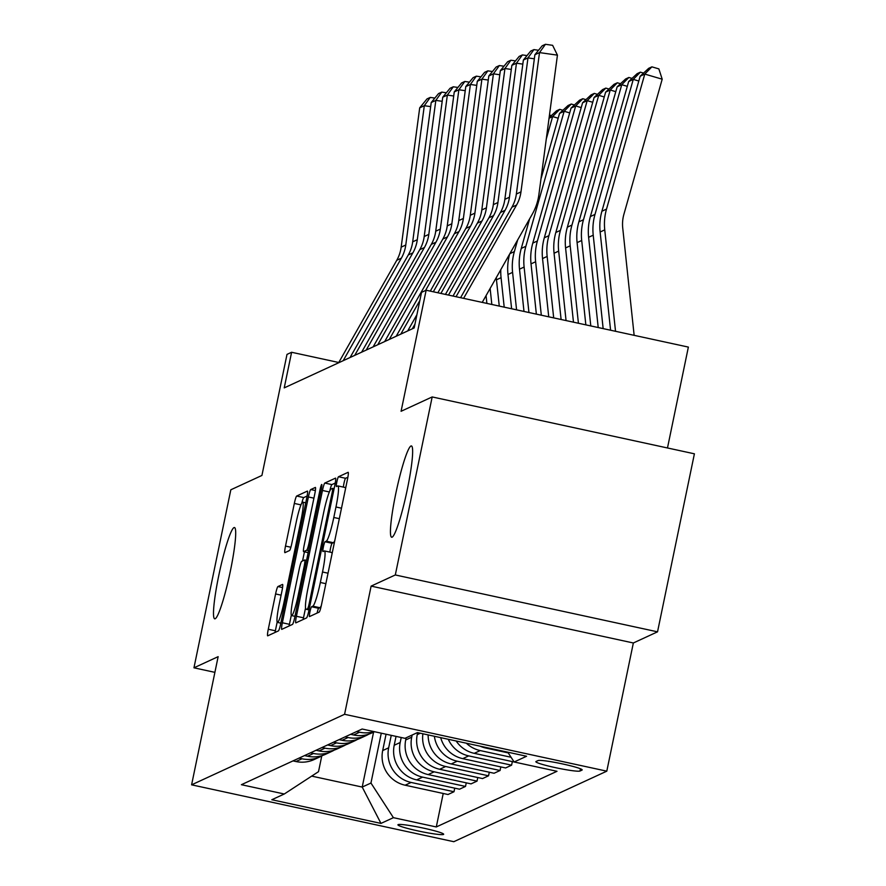<?xml version="1.0" encoding="UTF-8"?>
<svg xmlns="http://www.w3.org/2000/svg" width="886" height="886" viewBox="0 0 886 886"><rect width="100%" height="100%" fill="white"/><g stroke="black" fill="none" stroke-linecap="round" stroke-linejoin="round"><path stroke-width="1.33" d="M309.923 611.938A5.017 0.554 -77.8 0 0 309.502 616.556A5.017 0.554 -77.8 0 0 309.546 616.545L319.159 612.115A7.166 0.797 -77.8 0 0 321.507 604.706L347.567 478.894A7.166 0.797 -77.8 0 0 348.176 472.316A7.166 0.797 -77.8 0 0 348.109 472.316L338.496 476.757A5.017 0.554 -77.8 0 0 336.846 481.94A5.017 0.554 -77.8 0 0 336.425 486.547A5.017 0.554 -77.8 0 0 336.47 486.536L337.71 485.96A22.925 2.558 -77.8 0 1 337.943 485.927A22.925 2.558 -77.8 0 1 335.971 506.991L333.8 517.479A22.925 2.558 -77.8 0 1 326.281 541.18L325.029 541.756A5.017 0.554 -77.8 0 0 323.39 546.939A5.017 0.554 -77.8 0 0 322.958 551.546A5.017 0.554 -77.8 0 0 323.013 551.546L324.254 550.97A22.925 2.558 -77.8 0 1 324.475 550.937A22.925 2.558 -77.8 0 1 322.515 572.002L320.344 582.479A22.925 2.558 -77.8 0 1 312.813 606.19L311.573 606.755A5.017 0.554 -77.8 0 0 309.923 611.938M347.888 477.233L345.584 478.285A5.017 0.554 -77.8 0 0 343.934 483.479A5.017 0.554 -77.8 0 0 343.391 487.112M334.786 540.593A22.925 2.558 -77.8 0 1 333.369 542.719L332.117 543.295A5.017 0.554 -77.8 0 0 330.478 548.478A5.017 0.554 -77.8 0 0 329.924 552.111M230.493 570.451A46.703 5.205 -77.8 0 0 234.491 527.535A46.703 5.205 -77.8 0 0 218.698 575.889A46.703 5.205 -77.8 0 0 214.7 618.816A46.703 5.205 -77.8 0 0 230.493 570.451M407.438 488.862A46.703 5.205 -77.8 0 0 411.436 445.946A46.703 5.205 -77.8 0 0 395.643 494.299A46.703 5.205 -77.8 0 0 391.634 537.226A46.703 5.205 -77.8 0 0 407.438 488.862M443.476 834.457A23.346 1.938 -168.3 0 0 443.664 834.28A23.346 1.938 -168.3 0 0 422.467 827.912A23.346 1.938 -168.3 0 0 398.113 824.622A23.346 1.938 -168.3 0 0 397.925 824.8A23.346 1.938 -168.3 0 0 419.122 831.168A23.346 1.938 -168.3 0 0 443.476 834.457M277.938 586.543A7.166 0.797 -77.8 0 0 275.59 593.952L268.281 629.248A7.166 0.797 -77.8 0 0 267.661 635.838A7.166 0.797 -77.8 0 0 267.738 635.827L278.403 630.898A7.166 0.797 -77.8 0 0 280.762 623.5L306.811 497.688A7.166 0.797 -77.8 0 0 307.431 491.099A7.166 0.797 -77.8 0 0 307.353 491.11L296.677 496.038A7.166 0.797 -77.8 0 0 294.329 503.436L285.502 546.075A7.166 0.797 -77.8 0 0 284.882 552.665A7.166 0.797 -77.8 0 0 284.96 552.654L289.523 550.538A7.166 0.797 -77.8 0 0 291.882 543.14L296.256 521.998A19.16 2.137 -77.8 0 1 302.735 502.152A19.16 2.137 -77.8 0 1 301.096 519.761L283.941 602.591A19.16 2.137 -77.8 0 1 277.462 622.426A19.16 2.137 -77.8 0 1 279.101 604.817L281.958 591.017A7.166 0.797 -77.8 0 0 282.579 584.428A7.166 0.797 -77.8 0 0 282.501 584.439L277.938 586.543L282.568 587.551M395.311 574.959L371.123 586.111L633.346 642.981L657.534 631.829L395.311 574.959L432.18 396.939L401.081 411.281L426.144 290.231L421.537 292.358L414.172 327.953L284.229 387.88L291.605 352.274L286.998 354.4L261.924 475.45L230.825 489.792L193.956 667.811L214.899 672.352M371.123 586.111L344.576 714.293L191.597 784.83L218.144 656.659L193.956 667.811M296.411 616.279A7.166 0.797 -77.8 0 0 295.791 622.858A7.166 0.797 -77.8 0 0 295.869 622.858L306.534 617.93A7.166 0.797 -77.8 0 0 308.893 610.52L334.941 484.708A7.166 0.797 -77.8 0 0 335.561 478.13A7.166 0.797 -77.8 0 0 335.484 478.141L324.819 483.058A7.166 0.797 -77.8 0 0 322.46 490.467L296.411 616.279L303.499 617.819A7.166 0.797 -77.8 0 0 303.178 619.48M292.469 624.42L281.803 629.337A7.166 0.797 -77.8 0 1 281.726 629.348A7.166 0.797 -77.8 0 1 282.346 622.769L308.394 496.957A7.166 0.797 -77.8 0 1 310.753 489.548L315.316 487.444A7.166 0.797 -77.8 0 1 315.383 487.433A7.166 0.797 -77.8 0 1 314.774 494.011L304.208 545.034A7.166 0.797 -77.8 0 0 303.588 551.624A7.166 0.797 -77.8 0 0 303.665 551.613L306.689 550.217A7.166 0.797 -77.8 0 0 309.048 542.808L320.045 489.681A5.017 0.554 -77.8 0 1 321.74 484.498A5.017 0.554 -77.8 0 1 321.319 489.105L294.828 617.01A7.166 0.797 -77.8 0 1 292.469 624.42M432.18 396.939L694.402 453.809L657.534 631.829M538.079 760.565L536.041 761.495A22.626 1.883 -168.3 0 0 535.864 761.683A22.626 1.883 -168.3 0 0 556.397 767.852A22.626 1.883 -168.3 0 0 579.987 771.03L582.013 770.089A22.626 1.883 -168.3 0 0 582.191 769.912A22.626 1.883 -168.3 0 0 561.669 763.743A22.626 1.883 -168.3 0 0 538.079 760.565M344.576 714.293L606.799 771.163L453.82 841.7L191.597 784.83M443.221 793.468L436.289 826.959L557.006 771.296L514.135 761.993L526.572 756.256L417.428 732.589L404.991 738.326L362.119 729.023L241.391 784.697L284.273 794L318.517 771.662L321.762 755.968M436.289 826.959L393.406 817.667L380.969 823.404L271.825 799.737L284.273 794M667.479 447.973L688.367 347.09L426.144 290.231M633.346 642.981L606.799 771.163M338.762 362.496L291.605 352.274M373.582 732.135L362.208 787.067L370.957 783.036L381.279 733.187M454.74 788.152L453.997 791.741L448.006 794.509L405.135 785.206A29.194 28.906 -114.8 0 1 382.686 750.575L386.063 734.217M453.997 791.741L411.115 782.449A29.194 28.906 -114.8 0 1 388.666 747.817L391.258 735.347M466.257 782.847L465.515 786.436L459.524 789.193L416.653 779.89A29.194 28.906 -114.8 0 1 394.204 745.259L396.042 736.388M465.515 786.436L422.644 777.133A29.194 28.906 -114.8 0 1 400.195 742.501L401.225 737.506M477.775 777.531L477.033 781.12L471.042 783.877L428.171 774.585A29.194 28.906 -114.8 0 1 405.722 739.954L406.165 737.783M477.033 781.12L434.162 771.817A29.194 28.906 -114.8 0 1 411.713 737.185L412.156 735.026M489.293 772.215L488.551 775.804L482.56 778.572L439.689 769.269A29.194 28.906 -114.8 0 1 417.24 734.638L417.649 732.633M311.684 776.114L362.208 787.067L380.969 823.404M514.135 761.993L507.767 752.181M512.341 761.595L511.599 765.183L468.716 755.891A29.194 28.906 -114.8 0 1 448.261 739.278M440.696 737.639A29.194 28.906 -114.8 0 0 462.725 758.649L505.607 767.952L511.599 765.183M500.823 766.911L500.069 770.499L457.198 761.196A29.194 28.906 -114.8 0 1 434.384 736.266M428.148 734.915A29.194 28.906 -114.8 0 0 451.207 763.965L494.089 773.256L500.069 770.499M508.232 752.901L485.772 748.028A29.194 28.906 -114.8 0 1 480.157 746.189M511.056 757.253L480.234 750.575A29.194 28.906 -114.8 0 1 466.324 743.188M374.069 731.626A29.194 28.906 -114.8 0 1 359.583 732.213L356.604 731.57M514.124 761.982L474.243 753.333A29.194 28.906 -114.8 0 1 456.157 740.984M374.501 731.714L371.71 732.999A29.194 28.906 -114.8 0 1 353.592 734.981L350.612 734.328M368.875 734.129A29.194 28.906 -114.8 0 1 348.054 737.529L345.086 736.886M366.184 735.546L360.192 738.315A29.194 28.906 -114.8 0 1 342.074 740.286L339.094 739.644M357.357 739.445A29.194 28.906 -114.8 0 1 336.536 742.845L333.568 742.191M488.551 775.804L445.68 766.512A29.194 28.906 -114.8 0 1 422.899 733.774M354.666 740.862L348.674 743.631A29.194 28.906 -114.8 0 1 330.544 745.602L327.576 744.96M345.839 744.749A29.194 28.906 -114.8 0 1 325.018 748.149L322.039 747.507M343.137 746.178L337.156 748.936A29.194 28.906 -114.8 0 1 319.026 750.918L316.058 750.265M334.321 750.065A29.194 28.906 -114.8 0 1 313.5 753.465L310.521 752.823M331.619 751.483L325.627 754.252A29.194 28.906 -114.8 0 1 307.508 756.223L304.529 755.581M322.803 755.381A29.194 28.906 -114.8 0 1 301.982 758.77L299.003 758.128M320.101 756.799L314.109 759.557A29.194 28.906 -114.8 0 1 295.99 761.539L293.011 760.897M370.957 783.036L393.406 817.667M317.099 613.057A5.017 0.554 -77.8 0 1 318.661 608.294L319.901 607.718A22.925 2.558 -77.8 0 0 321.308 605.614M332.084 553.639A22.925 2.558 -77.8 0 0 331.563 552.476L324.475 550.937M345.551 488.629A22.925 2.558 -77.8 0 0 345.031 487.466L337.943 485.927M305.515 608.084L303.499 617.819M335.262 483.047L331.907 484.598A7.166 0.797 -77.8 0 0 329.747 491.088M307.575 608.604A5.017 0.554 -77.8 0 0 309.214 603.421L332.084 492.981A5.017 0.554 -77.8 0 0 332.516 488.374A5.017 0.554 -77.8 0 0 332.471 488.385L331.154 488.983A22.925 2.558 -77.8 0 0 323.634 512.695L307.996 588.182A22.925 2.558 -77.8 0 0 306.035 609.247A22.925 2.558 -77.8 0 0 306.257 609.214L309.214 608.959M291.306 615.238L289.434 624.309A7.166 0.797 -77.8 0 0 289.113 625.97M302.547 560.982L304.441 551.801M293.244 597.984A19.16 2.137 -77.8 0 0 291.605 615.593A19.16 2.137 -77.8 0 0 298.084 595.746L304.12 566.575A7.166 0.797 -77.8 0 0 304.74 559.985A7.166 0.797 -77.8 0 0 304.673 559.996L301.639 561.392A7.166 0.797 -77.8 0 0 299.291 568.801L293.244 597.984M307.132 496.016L303.765 497.567A7.166 0.797 -77.8 0 0 301.86 502.971M277.163 622.083L275.358 630.788A7.166 0.797 -77.8 0 0 275.037 632.46M634.143 335.34L622.736 228.067A36.481 36.127 -114.8 0 1 623.921 214.224L662.196 79.197L644.787 74.081L606.511 209.107A54.733 54.201 65.2 0 0 604.75 229.873L615.526 331.298M640.179 76.207L648.674 68.333L651.897 66.849L644.787 74.081L640.179 76.207L601.904 211.233A54.733 54.201 65.2 0 0 600.132 231.999L610.587 330.223M651.897 66.849L658.863 68.898L662.196 79.197M460.587 297.696L511.953 207.169A36.481 36.127 65.2 0 0 516.361 194.023L534.889 54.722L539.508 52.595L545.444 44.3L552.62 45.319L557.438 55.142L538.909 194.444A54.733 54.201 -114.8 0 1 532.287 214.157L482.228 302.392M557.438 55.142L539.508 52.595L520.968 191.897A36.481 36.127 65.2 0 1 516.56 205.043L463.611 298.349M534.889 54.722L542.21 45.784L545.444 44.3M638.817 81.025L633.268 79.397L594.993 214.423A54.733 54.201 65.2 0 0 593.221 235.189L603.156 328.617M628.661 81.523L637.156 73.649L640.379 72.165L633.268 79.397L628.661 81.523L590.386 216.549A54.733 54.201 65.2 0 0 588.614 237.304L598.216 327.543M640.379 72.165L643.546 73.095M627.299 86.341L621.75 84.713L583.475 219.728A54.733 54.201 65.2 0 0 581.703 240.494L590.796 325.937M617.143 86.839L625.638 78.965L628.861 77.47L621.75 84.713L617.143 86.839L578.868 221.854A54.733 54.201 65.2 0 0 577.096 242.62L585.845 324.863M628.861 77.47L632.028 78.4M615.781 91.657L610.232 90.018L571.957 225.044A54.733 54.201 65.2 0 0 570.185 245.81L578.425 323.257M605.625 92.144L614.109 84.27L617.343 82.786L610.232 90.018L605.625 92.144L567.35 227.17A54.733 54.201 65.2 0 0 565.578 247.936L573.475 322.183M617.343 82.786L620.51 83.716M453.012 296.057L500.435 212.474A36.481 36.127 65.2 0 0 504.843 199.339L523.371 60.026L527.978 57.911L533.926 49.616L538.544 50.269M534.347 58.808L527.978 57.911L509.45 197.213A36.481 36.127 65.2 0 1 505.042 210.347L456.046 296.71M523.371 60.026L530.692 51.1L533.926 49.616M445.436 294.407L488.917 217.79A36.481 36.127 65.2 0 0 493.325 204.644L511.853 65.343L516.46 63.216L522.397 54.921L527.026 55.585M522.829 64.124L516.46 63.216L497.932 202.517A36.481 36.127 65.2 0 1 493.524 215.663L448.471 295.071M511.853 65.343L519.174 56.416L522.397 54.921M437.861 292.768L477.399 223.106A36.481 36.127 65.2 0 0 481.807 209.96L500.335 70.658L504.942 68.532L510.879 60.237L515.508 60.89M511.311 69.429L504.942 68.532L486.414 207.833A36.481 36.127 65.2 0 1 482.006 220.979L440.896 293.421M500.335 70.658L507.656 61.721L510.879 60.237M604.263 96.962L598.714 95.334L560.428 230.36A54.733 54.201 65.2 0 0 558.667 251.115L566.054 320.566M594.107 97.46L602.591 89.586L605.825 88.102L598.714 95.334L594.107 97.46L555.821 232.475A54.733 54.201 65.2 0 0 554.06 253.241L561.104 319.492M605.825 88.102L608.981 89.032M407.704 330.943L416.907 314.707M430.286 291.129L465.87 228.411A36.481 36.127 65.2 0 0 470.289 215.276L488.817 75.963L493.424 73.837L499.361 65.553L503.979 66.206M499.793 74.745L493.424 73.837L474.896 213.149A36.481 36.127 65.2 0 1 470.477 226.284L433.32 291.782M412.311 328.817L414.958 324.154M488.817 75.963L496.138 67.037L499.361 65.553M592.734 102.278L587.197 100.65L548.91 235.665A54.733 54.201 65.2 0 0 547.149 256.431L553.684 317.886M582.589 102.765L591.073 94.902L594.296 93.407L587.197 100.65L582.589 102.765L544.303 237.791A54.733 54.201 65.2 0 0 542.542 258.557L548.733 316.811M594.296 93.407L597.463 94.337M396.186 336.248L454.352 233.727A36.481 36.127 65.2 0 0 458.771 220.581L477.299 81.279L481.906 79.153L487.843 70.858L492.461 71.511M488.275 80.061L481.906 79.153L463.378 218.454A36.481 36.127 65.2 0 1 458.959 231.6L425.535 290.508M400.793 334.122L419.842 300.542M477.299 81.279L484.62 72.342L487.843 70.858M581.216 107.583L575.678 105.955L537.392 240.981A54.733 54.201 65.2 0 0 535.631 261.747L541.313 315.206M571.06 108.081L579.555 100.207L582.778 98.723L575.678 105.955L571.06 108.081L532.785 243.107A54.733 54.201 65.2 0 0 531.024 263.873L536.362 314.131M582.778 98.723L585.945 99.653M384.668 341.564L442.834 239.032A36.481 36.127 65.2 0 0 447.242 225.897L465.781 86.584L470.388 84.469L476.325 76.174L480.943 76.827M476.757 85.366L470.388 84.469L451.849 223.77A36.481 36.127 65.2 0 1 447.441 236.916L389.275 339.438M465.781 86.584L473.102 77.658L476.325 76.174M569.698 112.899L564.149 111.271L525.874 246.297A54.733 54.201 65.2 0 0 524.113 267.051L528.942 312.525M529.662 218.787L521.267 248.412A54.733 54.201 65.2 0 0 519.506 269.178L523.991 311.451M559.542 113.397L568.037 105.523L571.26 104.039L564.149 111.271L559.542 113.397L540.981 178.894M571.26 104.039L574.427 104.969M373.139 346.869L431.316 244.348A36.481 36.127 65.2 0 0 435.724 231.202L454.263 91.9L458.87 89.774L464.807 81.479L469.425 82.143M465.239 90.682L458.87 89.774L440.331 229.086A36.481 36.127 65.2 0 1 435.923 242.221L377.746 344.754M454.263 91.9L461.573 82.974L464.807 81.479M558.18 118.215L552.631 116.575L546.285 138.958M517.657 239.951L514.356 251.602A54.733 54.201 65.2 0 0 512.584 272.367L516.571 309.834M509.66 254.049A54.733 54.201 65.2 0 0 507.977 274.494L511.621 308.771M549.121 117.694L556.519 110.828L559.742 109.343L562.909 110.274M559.742 109.343L552.631 116.575L549.043 118.237M361.621 352.185L419.798 249.664A36.481 36.127 65.2 0 0 424.206 236.518L442.734 97.216L447.341 95.09L453.289 86.795L457.907 87.448M453.71 95.998L447.341 95.09L428.813 234.391A36.481 36.127 65.2 0 1 424.405 247.537L366.228 350.059M442.734 97.216L450.055 88.279L453.289 86.795M500.8 269.654A54.733 54.201 65.2 0 0 501.066 277.683L504.2 307.154M496.271 277.639A54.733 54.201 65.2 0 0 496.459 279.799L499.261 306.08M549.475 115.025L551.391 115.59M350.103 357.501L408.28 254.969A36.481 36.127 65.2 0 0 412.688 241.834L431.216 102.521L435.823 100.406L441.76 92.111L446.389 92.764M442.192 101.303L435.823 100.406L417.295 239.707A36.481 36.127 65.2 0 1 412.887 252.842L354.71 355.375M431.216 102.521L438.537 93.595L441.76 92.111M490.135 288.459L491.83 304.474M486.06 295.636L486.89 303.4M338.585 362.806L396.762 260.285A36.481 36.127 65.2 0 0 401.17 247.139L419.698 107.837L424.305 105.711L430.242 97.416L434.871 98.08M430.674 106.619L424.305 105.711L405.777 245.012A36.481 36.127 65.2 0 1 401.369 258.158L343.192 360.68M419.698 107.837L427.019 98.911L430.242 97.416M382.686 750.575L388.666 747.817M394.204 745.259L400.195 742.501M405.722 739.954L411.713 737.185M417.24 734.638L420.329 733.22M485.772 748.028L486.669 747.607M474.243 753.333L480.234 750.575M462.725 758.649L468.716 755.891M353.592 734.981L359.583 732.213M451.207 763.965L457.198 761.196M342.074 740.286L348.054 737.529M439.689 769.269L445.68 766.512M330.544 745.602L336.536 742.845M428.171 774.585L434.162 771.817M319.026 750.918L325.018 748.149M416.653 779.89L422.644 777.133M307.508 756.223L313.5 753.465M405.135 785.206L411.115 782.449M295.99 761.539L301.982 758.77M580.452 768.782L579.987 771.03M319.901 607.718L312.813 606.19M325.86 583.686L320.344 582.479M328.03 573.198L322.515 572.002M332.117 543.295L325.029 541.756M333.369 542.719L326.281 541.18M339.327 518.675L333.8 517.479M341.498 508.199L335.971 506.991M345.584 478.285L338.496 476.757M318.661 608.294L311.573 606.755M329.359 491.963L322.46 490.467M331.907 484.598L324.819 483.058M310.31 603.654L309.214 603.421M333.18 493.225L332.084 492.981M332.516 488.374L334.111 488.718L332.56 488.407M309.037 609.812L306.257 609.214M289.434 624.309L282.346 622.769M313.921 498.154L308.394 496.957M315.383 490.556L310.753 489.548M303.588 551.624L308.162 552.609L303.665 551.613M308.572 550.616L306.689 550.217M310.144 543.04L309.048 542.808M321.142 489.925L320.045 489.681M299.18 595.99L298.084 595.746M305.216 566.807L304.12 566.575M304.74 559.985L306.556 560.384L304.795 560.03M285.037 602.823L283.941 602.591M302.192 519.993L301.096 519.761M290.874 547.238L285.502 546.075M300.963 504.876L294.329 503.436M303.765 497.567L296.677 496.038M275.358 630.788L268.281 629.248M281.106 595.148L275.59 593.952M606.511 209.107L601.904 211.233M604.75 229.873L600.132 231.999M511.953 207.169L516.56 205.043M516.361 194.023L520.968 191.897M594.993 214.423L590.386 216.549M593.221 235.189L588.614 237.304M583.475 219.728L578.868 221.854M581.703 240.494L577.096 242.62M571.957 225.044L567.35 227.17M570.185 245.81L565.578 247.936M500.435 212.474L505.042 210.347M504.843 199.339L509.45 197.213M488.917 217.79L493.524 215.663M493.325 204.644L497.932 202.517M477.399 223.106L482.006 220.979M481.807 209.96L486.414 207.833M560.428 230.36L555.821 232.475M558.667 251.115L554.06 253.241M465.87 228.411L470.477 226.284M470.289 215.276L474.896 213.149M548.91 235.665L544.303 237.791M547.149 256.431L542.542 258.557M454.352 233.727L458.959 231.6M458.771 220.581L463.378 218.454M537.392 240.981L532.785 243.107M535.631 261.747L531.024 263.873M442.834 239.032L447.441 236.916M447.242 225.897L451.849 223.77M525.874 246.297L521.267 248.412M524.113 267.051L519.506 269.178M431.316 244.348L435.923 242.221M435.724 231.202L440.331 229.086M514.356 251.602L509.871 253.673M512.584 272.367L507.977 274.494M419.798 249.664L424.405 247.537M424.206 236.518L428.813 234.391M501.066 277.683L496.459 279.799M408.28 254.969L412.887 252.842M412.688 241.834L417.295 239.707M396.762 260.285L401.369 258.158M401.17 247.139L405.777 245.012M309.026 609.889L306.035 609.247M294.972 616.324L291.605 615.593M280.829 623.157L277.462 622.426M305.748 502.805L302.735 502.152"/></g></svg>
